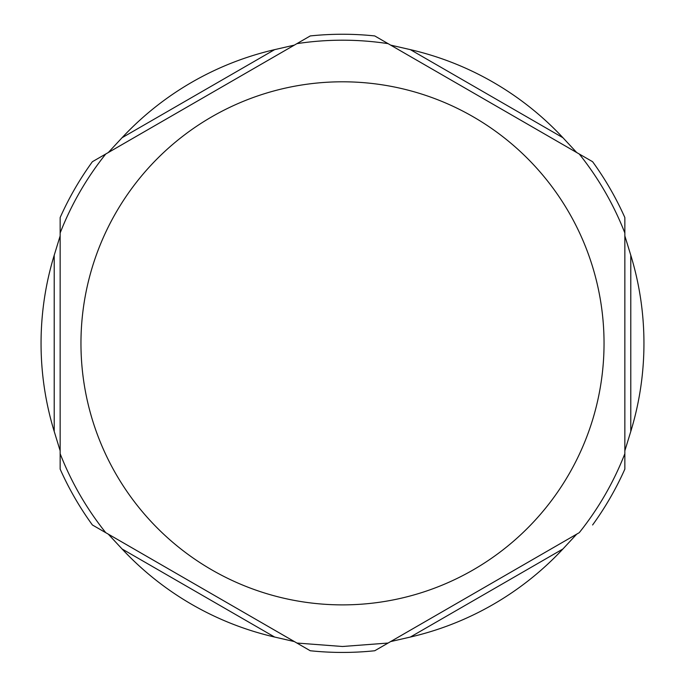 <?xml version="1.0" encoding="UTF-8"?>
<svg xmlns="http://www.w3.org/2000/svg" width="685" height="685" viewBox="0 0 685 685"><rect width="100%" height="100%" fill="white"/><g stroke="black" fill="none" stroke-linecap="round" stroke-linejoin="round"><path stroke-width="1.03" d="M60.152 217.565L60.152 235.905L60.152 217.565A309.089 309.089 0 0 1 92.398 161.711L310.254 35.937A309.089 309.089 0 0 1 374.746 35.937L592.602 161.711A309.089 309.089 0 0 1 624.848 217.565L624.848 235.905L624.848 217.565A309.089 309.089 0 0 0 592.602 161.711A309.089 309.089 0 0 1 624.848 217.565M624.848 469.122L624.848 450.781L624.848 469.122A309.089 309.089 0 0 1 592.602 524.975A309.089 309.089 0 0 0 624.848 469.122A309.089 309.089 0 0 1 592.602 524.975M60.152 450.781L60.152 469.122L60.152 450.781L54.209 431.43A301.443 301.443 0 0 1 54.209 255.257L60.152 235.905L60.152 450.781M562.933 548.968L410.358 637.05A301.443 301.443 0 0 0 562.933 548.968L576.719 534.137L374.746 650.75A309.089 309.089 0 0 1 310.254 650.75L92.398 524.975A309.089 309.089 0 0 1 60.152 469.122M296.322 43.986L106.338 153.671M92.398 161.711L108.281 152.549L122.067 137.719A301.443 301.443 0 0 1 274.642 49.637L294.379 45.107M578.662 153.671L388.678 43.986M390.621 45.107L410.358 49.637A301.443 301.443 0 0 1 562.933 137.719L576.719 152.549M630.791 255.257L624.848 235.905L624.848 450.781L630.791 431.43A301.443 301.443 0 0 0 630.791 255.257L630.791 431.43M624.848 453.033L624.848 233.653M388.678 642.701L578.662 533.016M410.358 637.05L390.621 641.58M106.338 533.016L296.322 642.701M310.254 650.75L294.379 641.58L274.642 637.05A301.443 301.443 0 0 1 122.067 548.968L108.281 534.137M60.152 233.653L60.152 453.033M122.067 137.719L274.642 49.637M410.358 49.637L562.933 137.719M274.642 637.05L122.067 548.968M342.5 604.881A261.542 261.542 0 0 0 569.004 212.573A261.542 261.542 0 0 0 115.996 212.573A261.542 261.542 0 0 0 342.5 604.881M54.209 431.43L54.209 255.257M296.913 643.044L342.5 646.494L388.087 643.044M579.253 532.673C598.433 508.655 613.632 482.334 624.848 453.71M624.848 232.977C613.632 204.353 598.433 178.031 579.253 154.014M388.087 43.643C357.698 39.045 327.302 39.045 296.913 43.643M105.747 154.014C86.567 178.031 71.368 204.353 60.152 232.977M60.152 453.71C71.368 482.334 86.567 508.655 105.747 532.673"/></g></svg>
